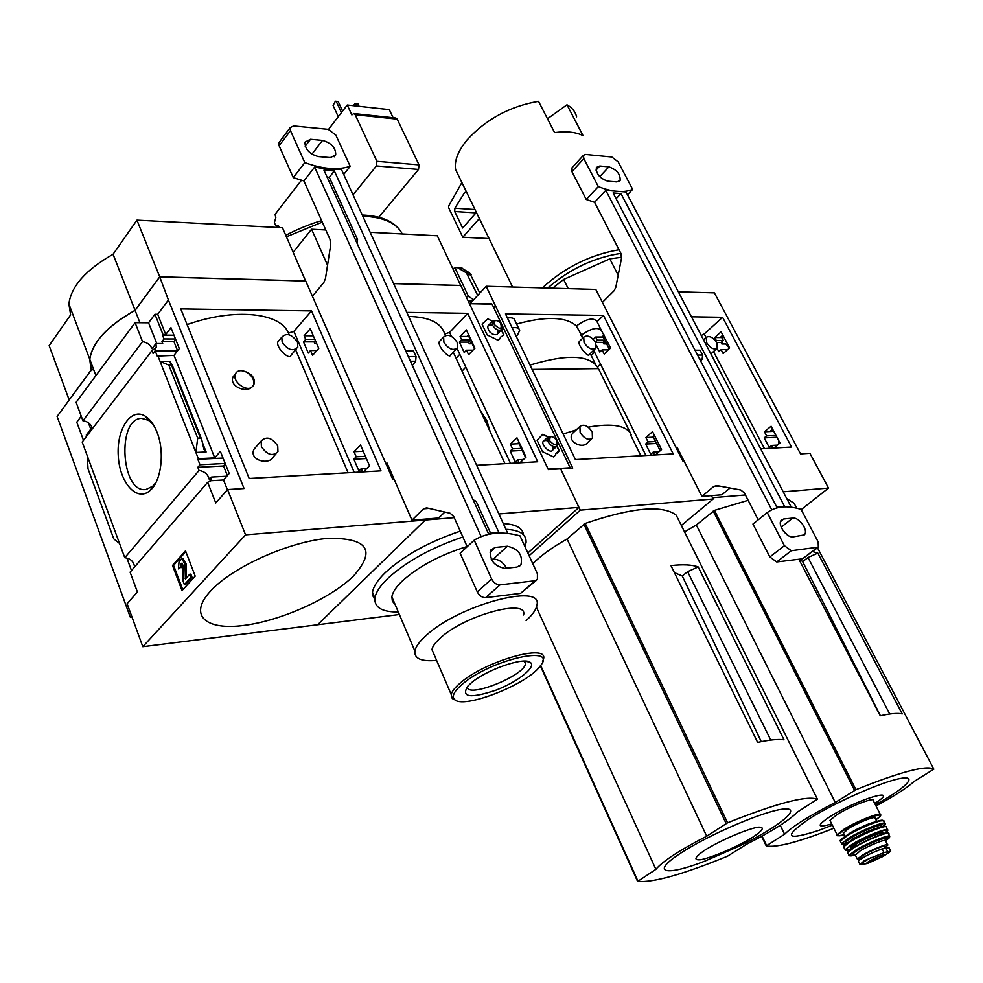 <?xml version="1.0" encoding="UTF-8"?>
<svg xmlns="http://www.w3.org/2000/svg" width="983" height="983" viewBox="0 0 983 983"><rect width="100%" height="100%" fill="white"/><g stroke="black" fill="none" stroke-linecap="round" stroke-linejoin="round"><path stroke-width="1.47" d="M696.161 325.815L699.921 332.844M773.83 448.076L779.986 443.026L771.102 426.241L764.43 431.783L766.605 435.899L764.196 437.89L769.234 447.449L771.643 445.459L773.043 448.125M777.418 445.139L771.643 445.459M776.914 437.238L764.196 437.89M778.72 440.63L778.794 444.009M775.968 435.432L766.605 435.899M773.793 431.328L764.43 431.783M772.638 429.166L770.377 431.07L773.572 430.91M727.653 349.579L721.092 349.604L723.181 353.561L729.595 347.859L721.092 331.799L714.739 337.538L716.275 340.462L715.685 340.99M722.837 335.105L720.686 337.083L722.296 337.095L721.78 337.562L723.316 340.474L716.275 340.462M723.316 340.474L721.08 342.526L716.693 342.526M721.78 337.562L714.739 337.538M717.062 348.351L718.794 351.656L721.092 349.604M721.08 342.526L721.841 343.989L725.773 343.989L729.386 348.043M597.578 366.892L600.502 364.066L597.578 366.892M722.296 337.095L721.768 336.088M783.205 491.819L828.509 488.06L809.931 453.323L800.555 453.913L714.371 292.848L678.331 291.816M605.946 342.453L603.587 343.509M721.571 343.472L722.554 342.588L721.362 343.067M621.625 257.239L609.816 258.861L618.184 275.179M812.56 551.549L817.844 553.097L808.014 557.533L802.656 561.625L799.621 559.167M817.844 553.097L902.247 713.904C897.835 712.884 890.5 713.498 880.252 715.759L798.884 559.253M802.656 561.625L880.399 715.722M808.014 557.533L889.726 714.014M833.867 828.239C798.749 842.05 776.201 847.936 766.224 845.921L784.594 834.248C792.617 826.236 809.5 815.657 835.267 802.497L855.947 789.693C900.526 771.766 926.49 764.921 933.838 769.185L914.19 781.374C906.842 788.01 894.112 796.205 875.988 805.949M684.549 531.938L696.333 524.996L714.469 510.361L748.149 500.298M786.793 498.651L794.08 503.222M828.509 488.06L801.194 509.612M529.112 555.714L580.289 510.14L713.142 498.995L711.434 495.629L712.491 497.705L745.397 494.965M576.603 116.817C575.374 111.681 572.167 107.675 566.982 104.8L583.042 135.629C576.013 132.029 566.54 131.022 554.596 132.582L538.524 101.335C510.054 106.238 486.253 119.078 467.134 139.856C458.041 150.903 454.183 160.807 455.584 169.543L459.761 178.156M604.668 340.708L605.516 342.391L604.668 340.708M691.442 316.809L722.579 317.288L791.573 447.056L760.67 448.838M722.05 341.642L722.554 342.588M566.982 104.8L547.482 118.746M619.032 249.756C590.107 254.794 564.537 267.511 542.358 287.896M620.912 253.405C594.162 257.448 569.747 268.998 547.678 288.056M609.816 258.861L563.628 279.455L552.643 288.191M563.628 279.455L568.211 288.646M489.079 238.574L462.772 237.235L448.604 207.634L448.604 206.172L461.887 182.543M479.36 218.545L462.772 237.235M476.386 212.414L462.624 228.007L454.699 211.505L454.883 208.212L464.554 192.643L466.446 191.943M780.244 825.302L784.594 834.248M696.333 524.996L835.267 802.497M875.349 804.696C905.859 788.145 919.191 774.776 900.01 778.536C881.407 781.952 835.231 802.386 809.587 818.581C782.468 837.283 785.773 841.129 819.503 830.131L832.343 825.167L819.503 830.131M874.71 803.443C902.492 786.007 858.466 798.614 830.254 816.468C816.381 825.732 816.873 828.214 831.716 823.914M722.579 317.288L704.233 333.962L701.297 335.461M706.679 342.748L706.261 337.378C709.493 335.473 713.007 337.267 716.816 342.76L717.234 348.166C713.99 350.046 710.476 348.24 706.679 342.748M889.394 852.236L890.733 851.069L884.061 852.617L864.315 860.653L860.002 864.499L866.957 863.602M890.573 850.75L889.001 847.653L882.156 848.87C870.778 853.072 862.828 857.139 858.294 861.071L858.515 861.501M860.666 857.987L860.469 857.606C861.083 855.112 886.408 843.611 884.602 846.646L885.253 847.936M885.056 847.53L887.76 845.196C889.406 842.578 871.872 849.484 862.398 855.21L857.311 859.031L860.752 858.982M880.215 814.268L873.322 800.703C875.448 796.562 850.295 806.158 836.975 814.612L829.947 820.363L830.352 821.186M876.713 821.407L875.091 818.225C876.713 815.276 858.27 822.402 848.403 828.546L843.451 833.277M530.034 365.098C567.732 353.671 590.525 354.851 598.438 368.613L631.307 434.879C626.859 425.492 612.495 422.911 588.203 427.138M563.136 434.007L576.173 429.952M600.859 329.305L596.878 321.367C593.24 317.239 586.409 318.775 576.382 325.975L583.054 337.796M581.838 336.211L582.772 338.091M515.854 335.584L517.476 335.056L519.688 330.435C519.294 328.015 516.763 327.13 512.106 327.794M581.383 335.719L582.624 338.226M590.242 353.597L595.551 364.288M630.57 434.916L640.928 455.793M516.603 324.034C545.958 316.01 565.901 316.649 576.419 325.951M583.718 337.144C587.404 334.65 591.361 336.456 595.6 342.576L595.931 348.043C592.245 350.501 588.289 348.67 584.062 342.563L583.718 337.144L579.257 341.556C577.181 345.144 588.645 357.972 589.1 354.716M579.909 426.438C583.853 423.796 587.957 425.639 592.233 431.979L592.442 438.123C588.498 440.716 584.406 438.848 580.142 432.52L579.909 426.438L572.88 433.036C565.876 441.011 582.563 449.907 587.674 442.534L591.594 438.909M655.366 454.945L661.547 449.587L652.552 431.648L645.868 437.546L648.055 441.945L645.659 444.058L650.734 454.257L653.154 452.155L654.58 454.994M603.488 315.445L673.22 453.913L575.424 459.589L505.459 313.921L603.488 315.445L597.037 321.699M596.472 345.365L599.814 352.061L602.112 349.874L604.213 354.089L610.615 348.007L601.559 330.706C597.947 326.626 591.115 328.187 581.051 335.375M603.243 337.046L595.698 337.022L597.246 340.13L595.293 342.01M595.698 337.022L593.277 339.344M658.966 451.824L653.154 452.155M656.558 443.493L645.659 444.058M655.587 441.551L648.055 441.945M653.388 437.177L645.868 437.546M654.322 435.174L653.167 436.722M604.791 340.155L597.246 340.13M604.938 340.45L602.997 342.342L595.477 342.33M604.041 334.896L602.984 336.542M608.674 349.85L602.112 349.874M602.997 342.342L603.771 343.89L606.671 343.89M486.683 420.257L480.613 411.152L486.683 420.257L490.247 431.93L486.683 420.257M462.035 371.082L465.782 367.163L462.035 371.082M684.107 461.15L682.976 461.224L595.821 289.432L486.143 286.274L572.745 468.08L560.629 468.842L580.289 510.14M493.81 307.814L495.26 306.278M470.882 343.78L471.791 342.821L470.882 343.78M698.176 566.933L783.992 739.806C778.253 738.946 769.48 739.806 757.647 742.398L670.947 565.606C682.89 564.242 691.958 564.684 698.176 566.933L687.645 571.676L682.263 576.001L674.387 572.622M682.263 576.001L761.247 741.637M687.645 571.676L770.733 740.064M727.58 822.796C776.595 803.234 806.539 795.358 817.426 799.179L797.618 811.909C789.017 820.535 772.097 831.262 746.859 844.09L727.555 856.168C683.222 874.342 653.228 882.771 637.586 881.468L655.894 869.341C662.628 861.255 679.56 850.209 706.716 836.201L727.58 822.796L585.192 523.435C632.204 507.449 662.542 504.684 676.218 515.166L676.267 515.264M713.142 498.995L681.342 525.475M532.786 563.714C541.068 555.42 552.495 547.175 567.068 538.991L585.192 523.435M470.243 303.464L486.143 286.274M536.423 607.261L655.894 869.341M567.068 538.991L706.716 836.201M680.924 853.011C649.824 873.002 665.086 876.59 704.344 861.329L740.482 845.552C779.028 826.74 803.123 807.19 783.906 809.034C765.585 810.348 709.148 834.383 680.924 853.011M704.528 850.356C694.44 857.385 693.248 860.494 700.953 859.683C713.154 857.237 737.938 846.449 753.076 837.025C763.435 829.996 765.02 826.728 757.832 827.207C745.95 829.357 719.789 840.711 704.528 850.356M460.72 267.536L469.591 272.93L466.347 272.819L457.132 267.413L452.831 268.605M455.19 268.31L468.387 296.19L473.597 299.827M466.347 272.819L477.726 295.367M479.851 293.081L469.591 272.93M507.412 318C512.057 317.362 514.588 318.271 514.994 320.704L518.864 328.727M598.438 368.613L532.098 369.411M719.286 486.02L713.769 486.45L701.911 496.403L677.017 447.118L676.206 447.83M695.018 350.194L700.056 350.181L702.599 355.047L702.169 359.114L699.675 359.127M713.769 486.45L716.89 485.577L740.813 490.001L744.328 492.876L758.2 519.823M771.753 509.784L605.798 190.383L594.568 202.289L586.237 199.488L571.922 171.62L572.069 167.761M602.382 302.42L614.117 290.698L615.8 287.343L621.489 258.259L620.887 253.344L594.568 202.289M660.195 450.755L652.995 436.366M609.337 349.223L602.776 336.137M605.798 190.383L625.999 191.992L791.266 507.179M701.911 496.403L721.891 494.768L730.025 488.01M608.895 166.84L599.802 166.004L596.374 167.429C595.956 173.77 599.728 178.341 607.703 181.155L616.796 181.916L620.101 180.553C620.58 174.261 616.845 169.69 608.895 166.84L599.728 176.67M598.315 186.586L583.816 158.619L583.423 155.326L585.549 154.442L611.831 157.01L618.184 161.9L632.659 189.4C623.787 193.037 612.335 192.09 598.315 186.586L586.237 199.488M801.071 509.391L818.151 541.842L818.347 547.138L791.303 550.726L784.397 545.676L767.244 512.573C775.968 506.196 787.248 505.127 801.071 509.391M818.003 547.396L802.533 558.811L776.717 561.969L769.861 556.98L752.941 524.037L767.244 512.573M627.473 194.818L632.659 189.4M792.74 518.09L783.783 518.975L781.497 520.007C776.816 524.013 786.498 538.094 793.121 536.878L804.217 534.924C808.935 531.004 799.339 516.972 792.74 518.09L781.178 527.195M783.107 530.685L788.268 535.538M620.973 193.59L784.52 506.368L776.754 507.068L613.097 192.975L620.973 193.59L616.095 198.713M700.572 360.859L702.169 359.114M443.603 337.022C447.818 333.679 452.34 335.461 457.144 342.367L457.439 347.761C453.212 351.054 448.703 349.248 443.911 342.354L443.603 337.022L439.327 341.617C437.152 346.458 450.03 359.299 450.533 355.096L456.321 348.953M408.621 316.452C428.821 316.956 440.789 322.584 444.549 333.372L445.496 335.424M453.274 352.184L504.967 463.669M519.896 462.809L526.04 457.083L516.997 437.828L510.361 444.119L512.561 448.838L510.177 451.086L515.276 462.047L517.685 459.798L519.11 462.858M523.472 459.466L517.685 459.798M522.292 450.46L510.177 451.086M521.322 448.395L512.561 448.838M519.11 443.689L510.361 444.119M519.049 442.203L517.955 443.259L518.889 443.21M474.936 348.191L466.347 329.883L460.069 336.432L461.629 339.762L459.368 342.109L464.209 352.516L466.483 350.181L468.596 354.691L474.936 348.191M470.365 339.786L461.629 339.762M470.501 340.069L468.559 342.121L459.368 342.109M468.817 336.469L460.069 336.432M468.67 334.822L467.625 335.916L468.559 335.928M473.02 350.157L466.483 350.181M468.559 342.121L469.333 343.78L472.245 343.78M498.885 513.962L578.962 507.363L560.629 468.842L548.367 469.604L460.843 285.549L393.618 283.62M471.57 342.354L469.849 343.78M393.126 117.702L389.28 109.617L347.257 105.009L328.568 129.375M279.246 227.552L278.238 225.218L275.83 225.795L274.343 222.674L275.818 217.734L275.068 214.355L301.425 180.27M353.843 113.549L395.83 117.997L397.206 119.127L419.028 164.886L418.537 169.42L376.415 165.93L376.907 161.31L355.146 114.692L353.769 113.537L351.877 114.925L347.257 105.009M378.762 217.243L418.537 169.42M376.415 165.93L353.057 194.867M399.356 614.498L317.62 624.758L425.307 520.032L454.232 517.648M142.805 646.703L245.566 534.85L425.307 520.032L424.902 519.11L425.307 520.032L317.62 624.758L142.805 646.703L127.114 603.697L137.399 591.999L130.1 572.18L207.659 482.334L210.841 480.736L223.534 479.999L229.199 473.499L220.352 451.344L214.749 457.894L174.016 355.391L157.243 356.079L155.203 350.882L153.139 353.573L151.972 350.587L156.272 347.466L155.978 343.522L162.711 343.534L161.962 341.629L173.954 341.642L175.65 339.381M406.765 312.397L467.724 313.344L537.701 461.777L476.644 465.315M578.962 507.363L527.859 552.987M373.945 595.809L372.557 596.042M293.18 252.25L311.586 229.236L325.803 229.973M327.536 265.213L311.586 229.236M370.161 232.283L437.312 235.785L460.744 285.549M393.581 283.534L460.806 285.475M374.806 600.564L372.496 592.356C373.331 586.691 377.595 580.117 385.287 572.61C403.902 555.592 428.895 541.78 460.265 531.152M503.296 523.62C515.915 524.234 522.649 527.982 523.497 534.838M462.87 536.976C431.463 547.642 406.434 561.465 387.769 578.434C380.04 585.917 375.764 592.466 374.916 598.094C374.191 607.469 381.994 612.102 398.299 611.991M525.033 546.831L526.089 542.321C526.458 534.347 519.724 530.021 505.913 529.333M467.109 546.487C440.396 554.805 418.819 566.282 402.391 580.916C396.051 586.986 392.536 592.307 391.873 596.865L392.364 601.215L395.129 604.545M526.126 620.605C532.712 614.608 536.325 609.411 536.964 605C543.353 582.341 457.918 605.245 425.885 635.743C419.36 641.653 415.698 646.765 414.887 651.065C414.138 658.659 421.388 661.768 436.612 660.404M523.57 614.965C528.362 598.008 464.566 615.223 440.409 637.955C435.395 642.452 432.581 646.322 431.967 649.579L434.216 654.813M542.481 661.805L543.501 659.04C548.797 642.907 484.705 661.104 459.97 683.283C454.846 687.67 451.922 691.418 451.222 694.502L452.254 698.544L455.891 700.363M461.899 684.586C454.158 691.319 451.652 696.234 454.404 699.318C462.354 709.763 526.839 684.758 539.9 666.4C559.929 643.84 490.198 659.446 461.899 684.586M471.078 683.087L467.711 686.281C460.904 697.365 470.316 698.667 495.936 690.177C518.225 681.686 537.123 666.486 530.132 662.296C523.62 656.779 485.885 669.964 471.078 683.087M467.49 686.515C465.672 699.294 525.475 675.456 525.487 663.488L524.541 661.117M355.944 103.522L357.898 103.731L355.133 103.412L357.148 106.09M357.898 103.731L359.102 106.311M353.376 105.685L355.133 103.412M336.211 101.335L338.201 101.556L335.4 101.224L336.211 101.335L341.433 112.603M338.201 101.556L342.612 111.067M338.275 116.719L333.077 105.464L335.4 101.224M467.724 313.344L449.612 332.377L444.832 333.974M557.177 453.077L559.278 450.816L555.8 453.36L555.739 454.674L553.638 456.96L542.493 451.701L537.087 440.286L542.825 434.228L547.814 437.165M559.278 450.816L557.029 446.098M570.398 468.227L492.053 304.152L469.432 303.575M470.513 305.799L469.321 303.477M501.477 329.784L503.972 334.994L500.359 337.255L500.335 338.361L498.172 340.351L487.175 334.908L482.063 324.107L487.937 318.824L492.323 321.306L496.526 320.495M468.252 335.264L474.519 348.621M518.619 442.62L525.586 457.5M546.929 436.182L542.653 434.412M546.757 436.366L547.629 437.337M559.094 450.988L556.845 446.257M555.616 453.532L555.739 454.674M553.626 456.948L555.555 454.846M547.605 440.753C533.609 438.332 554.633 460.548 552.999 446.442M491.991 320.851L487.765 319.008L482.063 324.12M503.788 335.166L501.293 329.919L497.693 333.667M500.384 337.206L500.15 338.533M492.495 325.09C487.396 324.292 486.45 326.528 489.657 331.799L492.397 334.023C496.993 335.682 498.7 334.318 497.521 329.919M494.289 324.427C493.269 320.999 494.523 319.856 498.037 320.999L500.593 323.075C502.313 329.477 500.212 329.932 494.289 324.427M501.92 325.668L501.994 329.182C499.057 331.369 495.911 330.042 492.544 325.201L492.299 321.343L488.023 325.852M549.767 440.851C549.608 435.358 552.016 435.236 556.992 440.507C557.164 446.012 554.756 446.122 549.767 440.851M557.435 441.809L557.324 445.754C554.314 447.818 551.205 446.454 547.973 441.65L547.826 437.152L552.483 436.575M261.159 441.048C266.393 435.948 271.91 437.57 277.722 445.926L277.943 451.652C272.696 456.665 267.179 454.994 261.404 446.651L261.159 441.048L254.069 449.157C248.257 460.093 269.575 466.016 273.716 456.382L275.965 453.876M281.826 337.12C286.643 332.549 291.865 334.22 297.493 342.133L297.812 347.208C292.971 351.717 287.749 350.022 282.146 342.109L281.826 337.12L277.833 341.912C275.818 348.363 290.526 360.822 290.907 355.354L296.19 349.112M187.089 324.599C233.929 307.851 279.442 312.447 288.216 332.463L289.199 334.785M295.613 349.801L348.08 472.774M235.293 374.081L233.217 376.612C228.597 385.741 245.172 393.397 251.894 387.118C246.045 392.143 232.037 381.158 235.293 374.081C237.075 370.591 240.479 369.792 245.529 371.685C252.582 374.449 255.371 378.738 253.909 384.537L251.894 387.118M363.477 471.877L369.497 465.745L360.515 444.955L354.015 451.701L356.202 456.8L353.868 459.208L358.942 471.029L361.289 468.621L362.715 471.926M366.978 468.301L361.289 468.621M226.84 476.214L211.554 477.074L210.657 480.92M119.521 543.427L113.758 538.868L88.028 468.793L87.217 455.707L124.78 557.717L199.045 470.476C204.599 471.324 208.04 474.371 209.354 479.63L211.554 477.074M366.389 458.557L353.868 459.208M227.368 475.6L223.534 465.979L197.804 467.318L199.991 464.75L197.841 459.282L198.345 458.68L214.749 457.894M199.045 470.476L197.804 467.318M365.43 456.321L356.202 456.8M223.534 465.979L225.34 463.829M225.193 463.46L199.991 464.75M363.231 451.258L354.015 451.701M223.03 458.066L197.841 459.282M318.762 348.4L310.259 328.715L304.14 335.756L305.676 339.332L303.477 341.863L308.281 353.044L310.493 350.526L312.582 355.379L318.762 348.4M174.016 355.391L179.311 348.572L170.968 327.671L165.722 334.527L157.698 314.302L154.945 314.277L162.981 334.515L165.722 334.527M314.867 339.356L305.676 339.332M315.322 340.425L314.093 341.875L303.477 341.863M175.478 338.975L164.014 338.938L161.962 341.629M313.319 335.793L304.14 335.756M173.966 335.191L162.502 335.142L164.014 338.938M162.981 334.515L162.502 335.142M316.895 350.513L310.493 350.526M177.567 350.833L155.203 350.882M314.093 341.875L314.867 343.657L316.723 343.657M177.604 350.784L173.954 341.642M157.722 355.453L198.345 458.68M168.83 365.135L172.05 364.681L169.383 362.027L170.243 361.339L160.057 361.412L168.83 365.135L197.681 438.135L195.9 452.45L206.135 451.983L204.009 449.538L201.724 439.573L200.385 438.037L197.681 438.135M157.022 432.25C153.999 424.607 150.116 419.262 145.373 416.214C131.009 406.95 116.326 429.288 118.279 456.161C119.729 483.083 137.055 502.362 150.08 490.48C161.347 481.289 164.947 451.701 157.022 432.25M87.217 455.707L82.191 442.067L151.972 350.587M394.085 479.2L392.758 479.286L305.75 281.089L159.738 276.887L135.089 310.395L139.918 322.707M227.405 489.743L223.534 479.999M207.659 482.334L215.768 502.964L227.564 489.559L244.067 488.539L168.412 300.012L157.698 314.302M155.978 343.522L152.058 348.682C150.129 344.677 146.946 342.342 142.535 341.654L82.941 420.773C87.241 421.314 90.289 423.513 92.083 427.384L86.283 435.002L86.615 436.255M156.752 343.522L148.58 322.78L154.945 314.277M124.78 557.717C130.542 558.504 133.811 561.6 134.573 566.994M82.941 420.773L76.109 402.317L135.101 322.657L142.535 341.654M148.58 322.78L135.101 322.657M159.738 276.887L168.412 300.012M83.494 440.359L76.785 422.174L81.257 416.214M88.384 422.764L90.755 429.129M185.517 550.836L172.517 565.483L182.015 590.611L195.199 576.136L185.517 550.836M227.564 489.559L245.566 534.85M180.761 308.895L311.525 310.923L381.011 470.857L249.178 478.5L180.761 308.895M131.489 570.57L126.856 557.975M132.066 617.275L130.223 617.017L131.464 615.628M95.904 375.592L89.785 359.36L91.333 369.915L57.112 416.46L130.223 617.017M89.785 359.36C92.353 342.293 107.466 325.963 135.089 310.395M92.267 369.534L91.554 370.505M91.591 370.591L92.304 369.62M90.952 368.969L89.748 359.274C92.328 342.207 107.43 325.877 135.064 310.309L113.07 254.265L136.944 220.143L282.477 227.724L305.652 281.089M135.064 310.309L159.701 276.801L136.944 220.143M159.701 276.801L305.725 281.003M91.296 369.829L69.179 399.921L49.15 345.611L70.629 314.916L68.884 303.956C71.132 286.323 85.865 269.76 113.07 254.265M210.62 590.992C188.158 615.075 205.263 630.386 243.071 625.532C280.61 620.998 330.632 598.524 353.561 575.952C376.231 550.406 367.777 537.861 328.175 538.328C289.666 541.387 232.48 566.97 210.62 590.992M182.813 589.739L173.586 565.385L172.517 565.483M173.586 565.385L185.824 551.623M184.386 584.639L185.468 584.541L192.054 577.291L190.837 574.121L189.756 574.232L185.418 578.975L185.001 563.972L181.892 558.86L179.066 561.465L178.414 568.899L180.282 567.707L181.376 563.333L182.998 565.065L183.194 581.481L184.386 584.639L190.972 577.402L189.756 574.232M182.039 558.848L182.973 558.762L186.082 563.873L186.254 578.102M180.282 567.707L178.414 568.899M181.363 567.609L181.658 564.131L180.577 564.23M182.383 563.333L181.658 564.131M192.054 577.291L190.972 577.402M153.176 424.447L148.531 420.306L141.613 418.377C116.399 418.414 121.204 494.179 146.111 489.436L152.709 486.229L156.002 482.444M311.525 310.923L293.88 331.394L288.449 333.016M245.529 371.685C251.967 375.248 254.646 379.671 253.565 384.955L252.84 386.208M428.981 508.395L423.55 508.813L411.963 520.167L386.97 462.919L386.036 463.89M405.77 350.931L413.487 350.919L416.042 356.546L415.662 361.228L410.452 361.265M423.55 508.813L426.61 507.855L450.288 513.298L453.802 516.689L467.195 546.671M481.166 536.607L314.646 167.073L303.907 180.933L293.278 177.628L279.135 145.791L278.803 142.854L279.737 141.589M312.373 296.276L323.862 282.453L325.459 278.582L330.657 245.062L330.005 239.41L303.907 180.933M314.646 167.073L328.666 169.481L341.322 169.211L507.793 533.45M411.963 520.167L438.688 517.98L444.844 512.045M322.51 140.397L310.517 139.279L304.963 142.13C304.976 149.256 309.436 154.073 318.345 156.58L330.349 157.599L335.719 154.884C335.805 147.819 331.406 142.977 322.51 140.397L311.918 154.184M304.804 162.613L290.464 130.641L290.108 127.692L293.536 125.935L328.175 129.326L335.768 134.966L350.181 166.311C337.722 170.317 322.596 169.076 304.804 162.613L293.278 177.628M519.982 535.833L537.418 573.789L537.394 579.466L535.047 580.744L500.052 584.848C496.55 584.848 493.749 582.894 491.647 579.012L474.211 540.146C486.99 532.479 502.239 531.041 519.982 535.833M536.435 580.302L520.572 593.363L485.639 597.652C482.137 597.664 479.36 595.747 477.283 591.877L460.13 553.245L474.211 540.146M343.718 174.446L350.181 166.311M507.412 546.229L495.297 547.42L491.009 549.816C489.104 559.708 493.699 565.901 504.795 568.42L516.911 567.093L520.941 564.881C523.005 555.088 518.496 548.87 507.412 546.229L493.208 559.118C498.7 559.155 503.136 562.19 506.528 568.223M493.208 559.118L491.291 559.315M334.343 170.944L498.873 532.491L488.379 533.45L323.935 170.12L334.343 170.944L329.33 177.296L327.106 177.137M357.308 243.87L357.529 239.508L329.33 177.296M412.369 365.504L415.662 361.228M490.628 533.253L476.141 501.281L473.167 499.831M357.529 239.508L355.293 239.397M476.141 501.281L473.892 501.453M761.616 836.336L766.199 845.859L761.616 836.336M714.469 510.361L855.947 789.693M794.067 503.185L796.685 508.174M817.5 547.777L933.838 769.185M466.876 192.815L464.554 192.643M474.986 209.539L454.883 208.212M475.981 212.869L454.699 211.505M713.216 511.062L854.596 790.381M762.058 836.091L766.605 845.527M704.233 333.962L706.101 337.525M713.486 351.57L764.467 448.629M887.624 851.524L885.732 847.788M884.061 852.617L882.156 848.87M829.947 820.363L837.111 834.751C835.145 835.992 837.516 836.017 844.213 834.825C835.661 837.123 835.882 835.366 844.864 829.554C862.902 818.335 892.171 809.193 875.878 819.761C883.889 813.617 879.158 816.603 880.608 815.018C882.82 811.012 857.631 820.719 844.213 829.099L837.111 834.751L837.43 835.501M875.14 821.911C868.186 823.717 859.978 827.33 850.504 832.748L846.4 835.575M882.98 820.584C882.304 818.274 859.584 827.416 847.53 834.886C842.726 837.823 840.391 839.789 840.526 840.748M884.712 823.213L883.84 821.395C886.113 817.438 860.911 827.207 847.444 835.562L840.305 841.165L840.686 841.915M882.39 826.85L885.044 823.951C887.403 819.982 862.226 829.75 848.747 838.081L841.608 843.672L841.878 844.348M881.763 827.305C895.304 817.991 866.269 827.674 849.066 838.29C840.563 843.684 839.777 845.564 846.707 843.942M879.846 827.489C887.526 821.419 864.573 829.554 851.634 837.553C845.564 841.337 844.25 843.033 847.69 842.652M880.043 827.514C874.256 828.251 865.335 831.974 853.269 838.683L847.948 842.75M886.015 826.642C884.823 824.688 862.509 833.756 850.627 841.067C846.007 843.881 843.647 845.785 843.586 846.781M887.354 829.664L886.519 827.428C888.976 823.471 863.996 833.179 850.602 841.423L843.5 846.953L843.942 847.653M884.491 833.51L887.612 830.389C890.143 826.47 865.47 836.054 852.224 844.188L845.208 849.631L845.503 850.258M884.467 833.51C897.565 824.565 869.291 834.112 852.531 844.385C844.237 849.595 843.426 851.401 850.086 849.816M882.562 833.265C886.322 829.32 866.478 836.828 855.652 843.463C850.541 846.596 849.066 848.182 851.229 848.194M882.771 834.002L882.574 833.633C884.233 830.844 866.072 837.934 856.316 843.905L851.352 848.44M888.349 833.228C887.575 831.213 865.876 840.023 854.301 847.088C849.717 849.865 847.444 851.696 847.493 852.605M889.394 836.14L888.792 834.002C891.372 830.156 867.252 839.543 854.276 847.481L847.407 852.789L847.887 853.416M855.161 855.05C847.887 857.029 848.329 855.456 856.525 850.32C872.941 840.342 899.777 831.471 885.597 840.625C892.159 835.673 888.337 838.081 889.566 836.84C892.183 833.068 868.628 842.259 855.935 849.988L849.226 855.161L849.607 855.738M884.774 840.342C892.773 834.395 871.024 842.124 858.577 849.705C852.814 853.244 851.573 854.792 854.829 854.362M887.526 844.729L885.56 840.858C887.182 838.216 869.66 845.097 860.211 850.836L855.394 855.161M871.331 857.446L860.494 863.824M869.844 860.825C866.515 862.841 865.863 863.676 867.903 863.307L883.189 856.365C890.352 851.917 877.733 856.107 869.844 860.825M883.815 855.947L890.119 851.696M867.055 862.742C867.608 863.91 884.245 856.132 884.516 854.583L884.528 854.534M593.646 350.28L645.954 455.498M676.218 515.166L817.426 799.179M540.355 665.81L637.549 881.37L540.343 665.823M583.877 524.185L726.142 823.533M540.638 665.405L637.906 881.075M462.022 267.978L458.778 267.855M468.387 296.19L466.028 296.51M468.694 296.571L466.212 296.903M472.946 300.54L468.35 301.425M471.14 274.81L467.883 274.699M802.533 558.811L817.094 547.703M776.717 561.969L791.303 550.726M769.861 556.98L784.397 545.676M571.922 171.62L583.816 158.619M596.017 170.084L599.802 166.004M780.625 521.469L783.783 518.975M702.599 355.047L697.561 355.072M397.206 119.127L355.146 114.692M419.028 164.886L376.907 161.31M402.305 233.966C396.567 222.944 383.407 217.034 362.813 216.223M322.289 222.121L286.434 236.78M275.904 225.795L278.889 226.717M449.612 332.377L451.48 336.407M457.034 348.338L510.509 463.349M469.518 303.698L492.053 304.152M548.158 469.149L570.312 467.773M170.243 361.339L171.251 363.882M202.412 442.583L206.135 451.983M171.509 365.111L200.385 438.037M185.885 578.508L185.185 578.582M186.082 563.873L185.001 563.972M182.297 563.259L181.376 563.333M172.148 364.939L201.355 438.651M293.88 331.394L354.249 472.418M520.572 593.363L535.047 580.744M485.639 597.652L500.052 584.848M477.283 591.877L491.647 579.012M279.135 145.791L290.464 130.641M305.197 146.27L310.517 139.279M490.038 552.237L495.297 547.42M416.042 356.546L408.326 356.583M455.584 169.543L512.585 287.036M710.906 353.929L716.693 348.646M703.545 339.885L706.261 337.378M860.002 864.499L858.294 861.071M843.168 832.712L845.036 836.447M845.97 844.139L841.608 843.672L840.305 841.165C842.32 839.396 835.366 843.328 847.469 834.911C858.048 828.792 868.161 824.172 877.819 821.075L883.533 820.682M847.85 842.812L846.732 842.419L848.083 842.529M850.074 849.828L845.208 849.631L843.5 846.953C845.257 845.429 839.298 848.759 850.602 841.079C862.963 833.51 885.781 824.282 886.31 826.74M851.536 848.82L851.204 848.157M855.173 855.063C849.41 855.984 847.42 856.021 849.226 855.161L847.579 852.138L854.264 847.1C866.306 839.789 888.435 830.844 888.632 833.314M857.311 859.031L855.149 854.682L853.908 854.178L854.755 854.313M884.7 840.342L885.327 840.379M861.059 858.786L860.469 857.606M883.189 856.365L863.443 864.671M884.479 854.534L884.835 854.645C882.808 854.571 877.844 856.623 869.93 860.801L867.141 862.656M591.213 355.539L594.617 352.221M704.344 861.329L740.482 845.552M457.12 267.401L460.72 267.523M589.1 354.703L595.157 348.793M606.327 343.227L605.639 343.89M571.553 168.326L583.423 155.326M619.302 181.4L620.101 180.553M803.602 535.403L804.217 534.924M456.087 358.254L459.811 354.322M285.807 235.342C292.442 231.57 310.026 223.657 321.662 220.696M362.272 215.031C379.671 215.732 391.996 220.487 399.245 229.297M372.496 592.356L374.916 598.094M391.873 596.865L414.887 651.065M431.967 649.579L451.222 694.502M454.404 699.318L452.254 698.544M524.172 661.117L525.487 663.488M525.303 661.141L530.132 662.296M275.83 225.795L278.889 226.741M469.309 303.44L491.721 303.894M547.826 437.152L543.28 441.465M556.611 446.417L552.053 450.718M154.515 349.776L156.272 347.466M209.723 481.633L211.222 479.901M89.748 359.274L68.884 303.956M151.677 488.907L151.013 488.969M148.531 420.306L145.373 416.214M152.709 486.229L150.08 490.48M278.803 142.854L290.108 127.692M334.22 156.801L335.719 154.884M519.294 566.343L520.941 564.881"/></g></svg>
